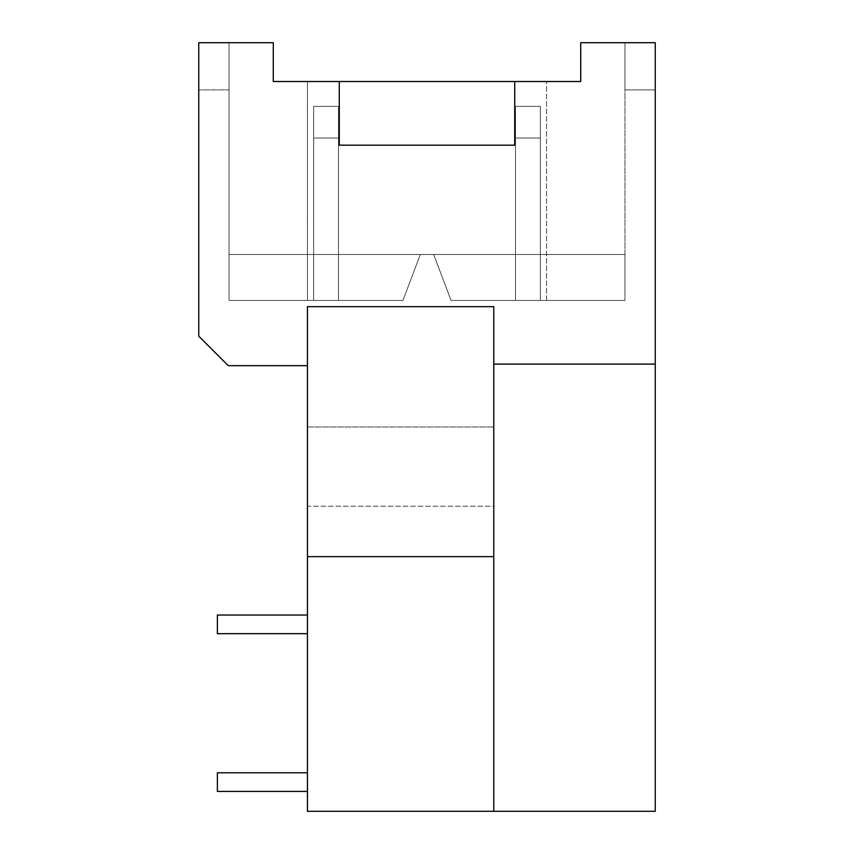 <?xml version="1.0" encoding="UTF-8"?>
<svg xmlns="http://www.w3.org/2000/svg" width="854" height="854" viewBox="0 0 854 854"><rect width="100%" height="100%" fill="white"/><g stroke="black" fill="none" stroke-linecap="round" stroke-linejoin="round"><path stroke-width="0.64" stroke-dasharray="4.27 3.2" d="M217.386 624.349L217.386 633.668L217.386 624.349M307.44 624.349L307.44 633.668L307.44 624.349M338.494 106.366L338.494 138.038L338.494 106.366L313.653 106.366L313.653 300.448L338.494 300.448L338.494 138.038L338.494 300.448L313.653 300.448L313.653 138.038L338.494 138.038L338.494 106.366L338.494 300.448L338.494 106.366L313.653 106.366L338.494 106.366L338.494 300.448L313.653 300.448L338.494 300.448L338.494 106.366L313.653 106.366L313.653 138.038L313.653 106.366L338.494 106.366L338.494 300.448L313.653 300.448L313.653 138.038L338.494 138.038L338.494 106.366L313.653 106.366L313.653 300.448L338.494 300.448L338.494 138.038L338.494 300.448L313.653 300.448L313.653 138.038L338.494 138.038L338.494 106.366L338.494 300.448L338.494 138.038L338.494 300.448L313.653 300.448L338.494 300.448L338.494 106.366L313.653 106.366L338.494 106.366L338.494 300.448L313.653 300.448L313.653 106.366L313.653 138.038L338.494 138.038L338.494 106.366L313.653 106.366L338.494 106.366L313.653 106.366L313.653 300.448L338.494 300.448L313.653 300.448L313.653 138.038L338.494 138.038L313.653 138.038L313.653 106.366L338.494 106.366L338.494 138.038L313.653 138.038L313.653 300.448L338.494 300.448L338.494 138.038L313.653 138.038L313.653 300.448L313.653 138.038L338.494 138.038L313.653 138.038L313.653 106.366L338.494 106.366L313.653 106.366L313.653 300.448L313.653 138.038L338.494 138.038L313.653 138.038L313.653 106.366L338.494 106.366L338.494 138.038L313.653 138.038L313.653 300.448L338.494 300.448L313.653 300.448L313.653 138.038L338.494 138.038L313.653 138.038L313.653 106.366L338.494 106.366M217.386 782.104L217.386 791.423L217.386 782.104M307.44 782.104L307.44 791.423L307.44 782.104M515.506 138.038L515.506 300.448L540.347 300.448L540.347 106.366L515.506 106.366L515.506 138.038L540.347 138.038L540.347 300.448L515.506 300.448L515.506 106.366L540.347 106.366L540.347 138.038L540.347 106.366L515.506 106.366L515.506 138.038L540.347 138.038L540.347 300.448L540.347 106.366L540.347 300.448L515.506 300.448L540.347 300.448L540.347 106.366L515.506 106.366L540.347 106.366L540.347 300.448L515.506 300.448L515.506 138.038L515.506 300.448L540.347 300.448L540.347 106.366L515.506 106.366L515.506 138.038L540.347 138.038L540.347 300.448L515.506 300.448L515.506 106.366L540.347 106.366L540.347 300.448L540.347 106.366L515.506 106.366L515.506 138.038L540.347 138.038L540.347 300.448L515.506 300.448L540.347 300.448L515.506 300.448L515.506 138.038L515.506 300.448L540.347 300.448L540.347 106.366L540.347 138.038L515.506 138.038L515.506 106.366L540.347 106.366L515.506 106.366L515.506 138.038L540.347 138.038L515.506 138.038L515.506 300.448L515.506 106.366L540.347 106.366L540.347 138.038L515.506 138.038L515.506 300.448L515.506 138.038L540.347 138.038L515.506 138.038L515.506 106.366L515.506 138.038L540.347 138.038L515.506 138.038L515.506 106.366L540.347 106.366L515.506 106.366L515.506 300.448L540.347 300.448L515.506 300.448L515.506 138.038L540.347 138.038L540.347 106.366L515.506 106.366L515.506 300.448L540.347 300.448L540.347 138.038L515.506 138.038M307.44 633.668L217.386 633.668L307.44 633.668L217.386 633.668L307.44 633.668L217.386 633.668L307.44 633.668L217.386 633.668L217.386 615.04L307.44 615.04M307.44 506.187L307.44 427L307.44 506.187L493.772 506.187L493.772 427L493.772 506.187L493.772 427L493.772 506.187L307.44 506.187L307.44 427L307.44 506.187M402.928 300.448L420.328 254.492L229.032 254.492L420.328 254.492L402.928 300.448L420.328 254.492L229.032 254.492L229.032 300.448L229.032 254.492L420.328 254.492L229.032 254.492L229.032 300.448L402.928 300.448L229.032 300.448L229.032 254.492L420.328 254.492L229.032 254.492L229.032 300.448L402.928 300.448L229.032 300.448L229.032 254.492L420.328 254.492L229.032 254.492L229.032 300.448L402.928 300.448L420.328 254.492L229.032 254.492L420.328 254.492L229.032 254.492L229.032 300.448L229.032 254.492L433.672 254.492L451.072 300.448L624.968 300.448L546.56 300.448L546.56 81.514L546.56 300.448L451.072 300.448L624.968 300.448L624.968 254.492L433.672 254.492L624.968 254.492L624.968 300.448L451.072 300.448L433.672 254.492L624.968 254.492L433.672 254.492L624.968 254.492L624.968 300.448L624.968 254.492L433.672 254.492L624.968 254.492L624.968 300.448L451.072 300.448L624.968 300.448L624.968 254.492L433.672 254.492L624.968 254.492L624.968 300.448L451.072 300.448L433.672 254.492L624.968 254.492L420.328 254.492L402.928 300.448L420.328 254.492L402.928 300.448L229.032 300.448L402.928 300.448L420.328 254.492L402.928 300.448L229.032 300.448L229.032 254.492L229.032 300.448L402.928 300.448L420.328 254.492L402.928 300.448L229.032 300.448L229.032 254.492L229.032 300.448L402.928 300.448L420.328 254.492L402.928 300.448L229.032 300.448L402.928 300.448L420.328 254.492L402.928 300.448L420.328 254.492L229.032 254.492L229.032 300.448L402.928 300.448L229.032 300.448L229.032 42.7L229.032 89.905L229.032 42.7L198.747 42.7L273.28 42.7L229.032 42.7L229.032 300.448L307.44 300.448L307.44 81.514L307.44 300.448L402.928 300.448M493.772 811.3L493.772 364.114L655.253 364.114L493.772 364.114L493.772 811.3L655.253 811.3L655.253 364.114L493.772 364.114L493.772 306.661L307.44 306.661L493.772 306.661L493.772 556.648L307.44 556.648L493.772 556.648L493.772 811.3L307.44 811.3L307.44 306.661L307.44 365.672L228.253 365.672L198.747 336.166L198.747 42.7L198.747 89.905L229.032 89.905L198.747 89.905L198.747 42.7L273.28 42.7L273.28 81.514L273.28 42.7L273.28 81.514L339.273 81.514L273.28 81.514M624.968 42.7L624.968 300.448L624.968 254.492L624.968 300.448L451.072 300.448L433.672 254.492L451.072 300.448L624.968 300.448L624.968 254.492L433.672 254.492L451.072 300.448L624.968 300.448L451.072 300.448L433.672 254.492L451.072 300.448L624.968 300.448L624.968 254.492L624.968 300.448L451.072 300.448L433.672 254.492L451.072 300.448L624.968 300.448L624.968 42.7L655.253 42.7L655.253 89.905L655.253 42.7L624.968 42.7L624.968 89.905L624.968 42.7L580.72 42.7L624.968 42.7M580.72 81.514L514.727 81.514L580.72 81.514L580.72 42.7L580.72 81.514L580.72 42.7L655.253 42.7L655.253 364.114M624.968 89.905L655.253 89.905L624.968 89.905M514.727 81.514L514.727 145.18L339.273 145.18L339.273 81.514L339.273 145.18L514.727 145.18L514.727 81.514L339.273 81.514L339.273 145.18L514.727 145.18L514.727 81.514L546.56 81.514M451.072 300.448L433.672 254.492L451.072 300.448M338.494 300.448L338.494 138.038L313.653 138.038L313.653 300.448L338.494 300.448M307.44 81.514L339.273 81.514M493.772 556.648L307.44 556.648M307.44 365.672L307.44 306.661L493.772 306.661L493.772 364.114M217.386 791.423L307.44 791.423L217.386 791.423L307.44 791.423L217.386 791.423L307.44 791.423L217.386 791.423L217.386 772.795L307.44 772.795L217.386 772.795M307.44 427L493.772 427L307.44 427"/><path stroke-width="1.28" d="M307.44 772.795L217.386 772.795L217.386 791.423L307.44 791.423M307.44 615.04L217.386 615.04L217.386 633.668L307.44 633.668M493.772 364.114L655.253 364.114L655.253 811.3L493.772 811.3L493.772 556.648L307.44 556.648L307.44 811.3L493.772 811.3M546.56 81.514L580.72 81.514L514.727 81.514L514.727 145.18L339.273 145.18L339.273 81.514L273.28 81.514L273.28 42.7L198.747 42.7L198.747 336.166L228.253 365.672L307.44 365.672M655.253 364.114L655.253 42.7L580.72 42.7L580.72 81.514M273.28 81.514L307.44 81.514M339.273 81.514L514.727 81.514M493.772 556.648L493.772 306.661L307.44 306.661L307.44 556.648"/></g></svg>

